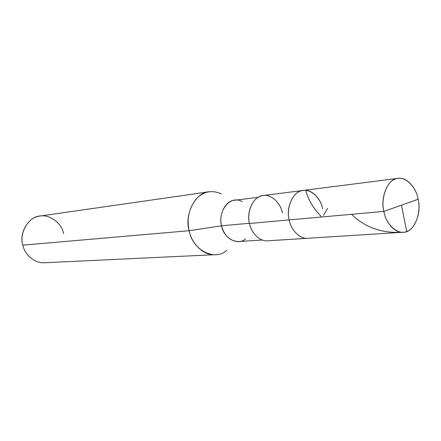 <?xml version="1.0" encoding="UTF-8"?>
<svg xmlns="http://www.w3.org/2000/svg" width="441" height="441" viewBox="0 0 441 441"><rect width="100%" height="100%" fill="white"/><g stroke="black" fill="none" stroke-linecap="round" stroke-linejoin="round"><path stroke-width="0.66" d="M418.151 199.271L383.868 211.415C380.5 198.235 387.077 180.722 395.869 178.853C404.325 175.248 416.084 186.256 418.151 199.271C416.343 187.657 406.348 176.56 398.058 178.362C388.527 178.026 379.938 196.873 383.868 211.415L289.18 219.91C285.492 207.055 293.949 190.247 303.221 190.435C293.949 190.247 285.492 207.055 289.18 219.91L383.868 211.415L418.151 199.271C421.32 211.906 415.367 229.017 406.734 231.464C398.482 235.621 386.101 225.009 383.868 211.415C385.732 222.716 395.142 233.416 403.184 232.247C413.256 233.102 422.031 214.056 418.151 199.271M322.636 208.841C320.717 197.265 309.334 187.596 301.087 190.892C292.526 192.656 286.022 208.251 289.18 219.91C286.022 208.251 292.526 192.656 301.087 190.892C309.334 187.596 320.717 197.265 322.636 208.841C320.965 198.505 311.296 188.737 303.221 190.435L263.365 195.506C254.264 195.374 245.918 211.316 249.496 223.466L289.18 219.91L249.496 223.466C246.436 212.446 252.858 197.662 261.265 195.953C269.368 192.789 280.526 201.906 282.372 212.871M403.184 232.247L307.774 238.272C299.935 239.347 290.895 229.91 289.18 219.91C290.895 229.91 299.935 239.347 307.774 238.272L267.67 240.803C259.97 241.839 251.144 232.925 249.496 223.466M242.103 201.653C230.836 194.547 217.523 210.412 221.536 225.786L249.457 223.273L221.536 225.786C218.223 214.717 226.051 200.17 234.568 200.275L258.211 197.303M262.274 240.009L238.493 241.552C229.998 241.089 224.342 235.836 221.536 225.786L189.134 230.715C186.593 218.736 189.007 208.075 196.383 198.726C203.692 191.355 212.016 189.74 221.349 193.891M209.128 191.78C196.052 191.879 184.024 213.995 189.134 230.715L22.811 245.152C18.682 232.859 28.979 216.338 40.07 216.04L209.128 191.78M63.614 233.565C61.553 222.275 47.953 213.064 37.882 216.487C27.469 218.411 19.239 233.818 22.811 245.152L189.134 230.715L221.536 225.786C223.719 238.669 238.327 246.012 245.631 238.774M226.718 250.312C215.456 261.463 192.557 250.543 189.134 230.715C191.477 243.713 203.996 255.945 215.114 254.689L44.513 262.737C35.054 263.712 24.646 254.727 22.811 245.152M401.492 205.181L406.734 231.464M401.801 232.253C381.658 233.372 364.928 227.391 351.604 214.309M327.553 208.35L323.595 215.247M321.748 216.989C306.743 202.193 305.293 187.557 306.043 190.341M398.058 178.362L303.221 190.435"/></g></svg>
